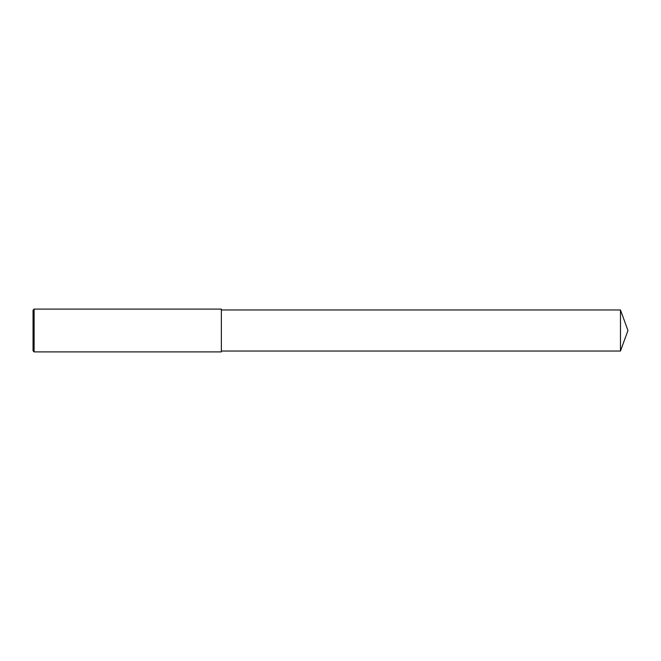 <?xml version="1.0" encoding="UTF-8"?>
<svg xmlns="http://www.w3.org/2000/svg" width="661" height="661" viewBox="0 0 661 661"><rect width="100%" height="100%" fill="white"/><g stroke="black" fill="none" stroke-linecap="round" stroke-linejoin="round"><path stroke-width="0.99" d="M34.116 309.1L33.05 310.174L33.05 350.826L34.116 351.9L34.116 309.1L221.361 309.1L221.361 351.9L34.116 351.9M620.472 309.959L620.472 351.041L627.95 330.5L620.472 309.959L221.361 309.959M620.472 351.041L221.361 351.041"/></g></svg>
